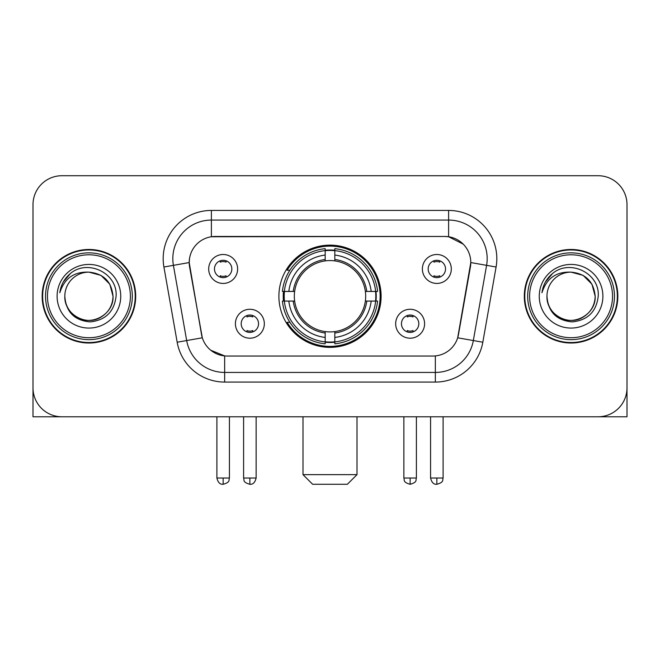 <?xml version="1.0" encoding="UTF-8"?>
<svg xmlns="http://www.w3.org/2000/svg" width="660" height="660" viewBox="0 0 660 660"><rect width="100%" height="100%" fill="white"/><g stroke="black" fill="none" stroke-linecap="round" stroke-linejoin="round"><path stroke-width="0.99" d="M278.891 296.249A51.109 51.109 0 0 0 330 347.358A51.109 51.109 0 0 0 381.109 296.249A51.109 51.109 0 0 0 330 245.14A51.109 51.109 0 0 0 278.891 296.249M424.594 323.73A14.462 14.462 0 0 1 410.132 338.2A14.462 14.462 0 0 1 395.67 323.73A14.462 14.462 0 0 1 410.132 309.268A14.462 14.462 0 0 1 424.594 323.73M401.453 323.73A8.679 8.679 0 0 0 410.132 332.409A8.679 8.679 0 0 0 418.811 323.73A8.679 8.679 0 0 0 410.132 315.051A8.679 8.679 0 0 0 401.453 323.73M264.33 323.73A14.462 14.462 0 0 1 249.868 338.2A14.462 14.462 0 0 1 235.405 323.73A14.462 14.462 0 0 1 249.868 309.268A14.462 14.462 0 0 1 264.33 323.73M241.189 323.73A8.679 8.679 0 0 0 249.868 332.409A8.679 8.679 0 0 0 258.547 323.73A8.679 8.679 0 0 0 249.868 315.051A8.679 8.679 0 0 0 241.189 323.73M451.308 268.958A14.462 14.462 0 0 1 436.846 283.429A14.462 14.462 0 0 1 422.375 268.958A14.462 14.462 0 0 1 436.846 254.496A14.462 14.462 0 0 1 451.308 268.958M428.167 268.958A8.679 8.679 0 0 0 436.846 277.637A8.679 8.679 0 0 0 445.525 268.958A8.679 8.679 0 0 0 436.846 260.279A8.679 8.679 0 0 0 428.167 268.958M237.625 268.958A14.462 14.462 0 0 1 223.154 283.429A14.462 14.462 0 0 1 208.692 268.958A14.462 14.462 0 0 1 223.154 254.496A14.462 14.462 0 0 1 237.625 268.958M214.475 268.958A8.679 8.679 0 0 0 223.154 277.637A8.679 8.679 0 0 0 231.833 268.958A8.679 8.679 0 0 0 223.154 260.279A8.679 8.679 0 0 0 214.475 268.958M177.177 342.226L163.911 267.011A48.213 48.213 0 0 1 211.39 210.424L448.61 210.424A48.213 48.213 0 0 1 496.089 267.011L482.823 342.226A48.213 48.213 0 0 1 435.344 382.074L224.656 382.074A48.213 48.213 0 0 1 177.177 342.226L202.315 337.796L189.61 267.019A26.037 26.037 0 0 1 215.251 236.462L444.749 236.462A26.037 26.037 0 0 1 470.39 267.019L458.486 334.521A26.037 26.037 0 0 1 432.844 356.037L227.155 356.037A26.037 26.037 0 0 1 201.514 334.521L189.214 262.556L173.407 265.345A38.569 38.569 0 0 1 211.39 220.069L448.61 220.069A38.569 38.569 0 0 1 486.593 265.345L473.327 340.552A38.569 38.569 0 0 1 435.344 372.43L224.656 372.43A38.569 38.569 0 0 1 186.673 340.552L173.407 265.345A38.569 38.569 0 0 1 172.821 258.646M283.478 301.075A46.769 46.769 0 0 1 283.478 291.431M42.157 296.249A46.769 46.769 0 0 0 88.927 343.018A46.769 46.769 0 0 0 135.696 296.249A46.769 46.769 0 0 0 88.927 249.48A46.769 46.769 0 0 0 42.157 296.249M524.304 296.249A46.769 46.769 0 0 0 571.073 343.018A46.769 46.769 0 0 0 617.842 296.249A46.769 46.769 0 0 0 571.073 249.48A46.769 46.769 0 0 0 524.304 296.249M211.39 210.424L211.39 236.75L444.749 236.462L448.61 236.75L463.155 244.084M189.214 262.498L189.502 258.646M432.844 356.037L227.155 356.037M224.656 382.074L224.656 355.913L210.755 350.229M486.593 265.345L470.786 262.556L457.685 337.796L473.327 340.552L486.593 265.345L496.089 267.011M458.486 334.521L458.329 335.338M201.671 335.338L201.514 334.521M627 204.641A28.925 28.925 0 0 0 598.076 175.717L61.925 175.717A28.925 28.925 0 0 0 33 204.641L33 387.857A28.925 28.925 0 0 0 61.925 416.782L598.076 416.782A28.925 28.925 0 0 0 627 387.857L627 204.641L627 416.782L515.146 416.782M33 204.641L33 416.782L144.853 416.782M598.076 175.717L61.925 175.717M61.925 416.782L598.076 416.782M130.391 296.249A41.464 41.464 0 0 0 88.927 254.785A41.464 41.464 0 0 0 47.462 296.249A41.464 41.464 0 0 0 88.927 337.714A41.464 41.464 0 0 0 130.391 296.249M132.322 296.249A43.395 43.395 0 0 0 88.927 252.854A43.395 43.395 0 0 0 45.532 296.249A43.395 43.395 0 0 0 88.927 339.644A43.395 43.395 0 0 0 132.322 296.249M135.218 296.249A46.282 46.282 0 0 0 88.927 249.967A46.282 46.282 0 0 0 42.644 296.249A46.282 46.282 0 0 0 88.927 342.532A46.282 46.282 0 0 0 135.218 296.249M113.033 296.249C111.606 281.605 103.57 273.57 88.927 272.143L100.98 275.368L109.807 284.196L113.033 296.249L109.807 284.196L100.98 275.368L88.927 272.143L100.98 275.368L109.807 284.196L113.033 296.249L109.807 284.196L100.98 275.368L88.927 272.143L100.98 275.368L109.807 284.196L113.033 296.249C113.858 314.077 91.897 326.75 76.874 317.13C69.168 312.304 65.15 305.341 64.82 296.249C65.975 311.974 74.415 320.521 90.148 321.899C105.592 320.232 114.238 311.685 116.077 296.249C117.868 273.289 87.78 258.695 70.447 273.479C64.4 278.536 60.852 284.955 59.812 292.743C64.358 278.388 74.069 271.516 88.927 272.143L100.98 275.368L109.807 284.196L113.033 296.249C113.858 314.077 91.897 326.75 76.874 317.13C69.168 312.304 65.15 305.341 64.82 296.249C64.003 314.077 85.957 326.75 100.98 317.13C108.694 312.304 112.712 305.341 113.033 296.249C112.712 305.341 108.694 312.304 100.98 317.13C85.957 326.75 64.003 314.077 64.82 296.249C65.15 305.341 69.168 312.304 76.874 317.13C91.897 326.75 113.858 314.077 113.033 296.249C113.858 314.077 91.897 326.75 76.874 317.13C69.168 312.304 65.15 305.341 64.82 296.249C65.15 305.341 69.168 312.304 76.874 317.13C91.897 326.75 113.858 314.077 113.033 296.249C112.712 305.341 108.694 312.304 100.98 317.13C85.957 326.75 64.003 314.077 64.82 296.249C64.003 314.077 85.957 326.75 100.98 317.13C108.694 312.304 112.712 305.341 113.033 296.249C112.712 305.341 108.694 312.304 100.98 317.13C85.957 326.75 64.003 314.077 64.82 296.249C65.15 305.341 69.168 312.304 76.874 317.13C91.897 326.75 113.858 314.077 113.033 296.249C112.712 305.341 108.694 312.304 100.98 317.13C85.957 326.75 64.003 314.077 64.82 296.249C65.15 305.341 69.168 312.304 76.874 317.13C91.897 326.75 113.858 314.077 113.033 296.249C113.858 314.077 91.897 326.75 76.874 317.13C69.168 312.304 65.15 305.341 64.82 296.249A24.106 24.106 0 0 1 88.927 272.143L100.98 275.368L109.807 284.196L113.033 296.249C113.998 314.96 89.941 327.393 75.256 316.107M57.106 296.249A31.82 31.82 0 0 0 88.927 328.07A31.82 31.82 0 0 0 120.747 296.249A31.82 31.82 0 0 0 88.927 264.429A31.82 31.82 0 0 0 57.106 296.249M70.438 273.488L63.327 281.944M62.89 282.76L63.525 281.597L62.89 282.76M347.358 484.283L312.642 484.283L302.998 474.639L357.002 474.639L347.358 484.283M334.818 341.897L334.818 343.835A47.825 47.825 0 0 0 377.586 301.075L375.647 301.075A45.903 45.903 0 0 1 334.818 341.897L334.818 337.433A41.464 41.464 0 0 0 371.184 301.075L365.351 301.075A35.681 35.681 0 0 0 334.818 260.898L334.818 250.602A45.903 45.903 0 0 1 375.647 291.431L377.586 291.431A47.825 47.825 0 0 0 334.818 248.663L334.818 250.602M284.353 301.075L282.414 301.075A47.825 47.825 0 0 0 325.182 343.835L325.182 341.897A45.903 45.903 0 0 1 284.353 301.075L288.816 301.075A41.464 41.464 0 0 0 325.182 337.433L325.182 331.6A35.681 35.681 0 0 0 365.351 301.075L366.778 301.075A37.092 37.092 0 0 1 334.818 333.028L334.818 337.433M325.182 250.602L325.182 248.663A47.825 47.825 0 0 0 282.414 291.431L284.353 291.431A45.903 45.903 0 0 1 325.182 250.602L325.182 255.065A41.464 41.464 0 0 0 288.816 291.431L294.649 291.431A35.681 35.681 0 0 0 325.182 331.6L325.182 333.028A37.092 37.092 0 0 1 293.221 301.075L288.816 301.075M284.452 301.075A45.804 45.804 0 0 1 284.452 291.431M334.818 250.701A45.804 45.804 0 0 0 325.182 250.701M375.548 291.431A45.804 45.804 0 0 1 375.548 301.075M375.647 291.431L371.184 291.431A41.464 41.464 0 0 0 334.818 255.065M371.184 301.075L375.647 301.075M325.182 337.433L325.182 341.897M365.351 291.431L371.184 291.431M334.818 331.658L334.818 333.028M325.182 331.6A35.681 35.681 0 0 1 294.649 301.075L293.221 301.075M334.818 341.798A45.804 45.804 0 0 1 325.182 341.798M288.816 291.431L284.353 291.431M325.182 260.84L325.182 255.065M334.818 260.898A35.681 35.681 0 0 0 294.649 291.431L293.221 291.431A37.092 37.092 0 0 1 325.182 259.471M334.818 260.84L334.818 259.471A37.092 37.092 0 0 1 366.778 291.431M289.88 270.212L287.149 270.212A50.143 50.143 0 0 1 380.143 296.249A50.143 50.143 0 0 1 287.149 322.286L289.88 322.286M220.267 277.142L220.267 275.773A7.4 7.4 0 0 0 226.05 275.773L226.05 277.142M226.05 260.783L226.05 262.152A7.4 7.4 0 0 0 220.267 262.152L220.267 260.783M433.95 277.142L433.95 275.773A7.4 7.4 0 0 0 439.733 275.773L439.733 277.142M439.733 260.783L439.733 262.152A7.4 7.4 0 0 0 433.95 262.152L433.95 260.783M246.972 331.914L246.972 330.545A7.4 7.4 0 0 0 252.763 330.545L252.763 331.914M252.763 315.546L252.763 316.924A7.4 7.4 0 0 0 246.972 316.924L246.972 315.546M407.236 331.914L407.236 330.545A7.4 7.4 0 0 0 413.028 330.545L413.028 331.914M413.028 315.546L413.028 316.924A7.4 7.4 0 0 0 407.236 316.924L407.236 315.546M612.538 296.249A41.464 41.464 0 0 0 571.073 254.785A41.464 41.464 0 0 0 529.609 296.249A41.464 41.464 0 0 0 571.073 337.714A41.464 41.464 0 0 0 612.538 296.249M614.468 296.249A43.395 43.395 0 0 0 571.073 252.854A43.395 43.395 0 0 0 527.678 296.249A43.395 43.395 0 0 0 571.073 339.644A43.395 43.395 0 0 0 614.468 296.249M617.356 296.249A46.282 46.282 0 0 0 571.073 249.967A46.282 46.282 0 0 0 524.783 296.249A46.282 46.282 0 0 0 571.073 342.532A46.282 46.282 0 0 0 617.356 296.249M546.967 296.249A24.106 24.106 0 0 1 571.073 272.143C585.709 273.57 593.744 281.605 595.18 296.249L591.946 284.196L583.126 275.368L571.073 272.143L583.126 275.368L591.946 284.196L595.18 296.249L591.946 284.196L583.126 275.368L571.073 272.143L583.126 275.368L591.946 284.196L595.18 296.249L591.946 284.196L583.126 275.368L571.073 272.143L583.126 275.368L591.946 284.196L595.18 296.249L591.946 284.196L583.126 275.368L571.073 272.143L583.126 275.368L591.946 284.196L595.18 296.249C595.996 314.077 574.043 326.75 559.02 317.13C551.306 312.304 547.288 305.341 546.967 296.249C548.122 311.974 556.562 320.521 572.294 321.899C587.738 320.232 596.376 311.685 598.224 296.249C600.014 273.289 569.927 258.695 552.585 273.479C546.538 278.536 542.998 284.955 541.959 292.743C546.505 278.388 556.207 271.516 571.073 272.143L583.126 275.368L591.946 284.196L595.18 296.249C595.996 314.077 574.043 326.75 559.02 317.13C551.306 312.304 547.288 305.341 546.967 296.249C546.142 314.077 568.103 326.75 583.126 317.13C590.832 312.304 594.85 305.341 595.18 296.249C594.85 305.341 590.832 312.304 583.126 317.13C568.103 326.75 546.142 314.077 546.967 296.249C547.288 305.341 551.306 312.304 559.02 317.13C574.043 326.75 595.996 314.077 595.18 296.249C595.996 314.077 574.043 326.75 559.02 317.13C551.306 312.304 547.288 305.341 546.967 296.249C547.288 305.341 551.306 312.304 559.02 317.13C574.043 326.75 595.996 314.077 595.18 296.249C594.85 305.341 590.832 312.304 583.126 317.13C568.103 326.75 546.142 314.077 546.967 296.249C546.142 314.077 568.103 326.75 583.126 317.13C590.832 312.304 594.85 305.341 595.18 296.249C595.996 314.077 574.043 326.75 559.02 317.13C551.306 312.304 547.288 305.341 546.967 296.249C546.142 314.077 568.103 326.75 583.126 317.13C590.832 312.304 594.85 305.341 595.18 296.249C595.996 314.077 574.043 326.75 559.02 317.13C551.306 312.304 547.288 305.341 546.967 296.249C547.288 305.341 551.306 312.304 559.02 317.13C574.043 326.75 595.996 314.077 595.18 296.249C596.145 314.96 572.08 327.393 557.403 316.107M539.253 296.249A31.82 31.82 0 0 0 571.073 328.07A31.82 31.82 0 0 0 602.893 296.249A31.82 31.82 0 0 0 571.073 264.429A31.82 31.82 0 0 0 539.253 296.249M552.577 273.488L545.473 281.944M545.028 282.76L545.671 281.597L545.028 282.76M448.61 210.424L448.61 236.75M435.344 355.913L435.344 382.074M163.911 267.011L173.407 265.345M473.327 340.552L482.823 342.226M334.818 331.6A35.681 35.681 0 0 0 365.351 301.075M325.182 342.235A46.233 46.233 0 0 0 334.818 342.235M375.986 301.075A46.233 46.233 0 0 0 375.986 291.431M334.818 250.264A46.233 46.233 0 0 0 325.182 250.264M223.154 478.021L216.892 478.021C217.982 482.485 220.069 484.58 223.154 484.283L223.154 478.021L229.424 478.021L229.424 416.782M436.846 478.021L430.576 478.021C431.673 482.485 433.76 484.58 436.846 484.283L436.846 478.021L443.108 478.021L443.108 416.782M249.868 478.021L243.598 478.021C244.489 479.96 242.261 482.171 249.868 484.283L249.868 478.021L256.138 478.021L256.138 416.782M410.132 478.021L403.862 478.021C404.753 479.96 402.526 482.171 410.132 484.283L410.132 478.021L416.402 478.021L416.402 416.782M357.002 416.782L357.002 474.639M302.998 416.782L302.998 474.639M216.892 478.021L216.892 416.782M229.424 478.021C228.541 479.96 230.761 482.171 223.154 484.283M430.576 478.021L430.576 416.782M443.108 478.021C442.225 479.96 444.452 482.171 436.846 484.283M243.598 478.021L243.598 416.782M256.138 478.021C255.04 482.485 252.953 484.58 249.868 484.283M403.862 478.021L403.862 416.782M416.402 478.021C415.511 479.96 417.739 482.171 410.132 484.283"/></g></svg>
